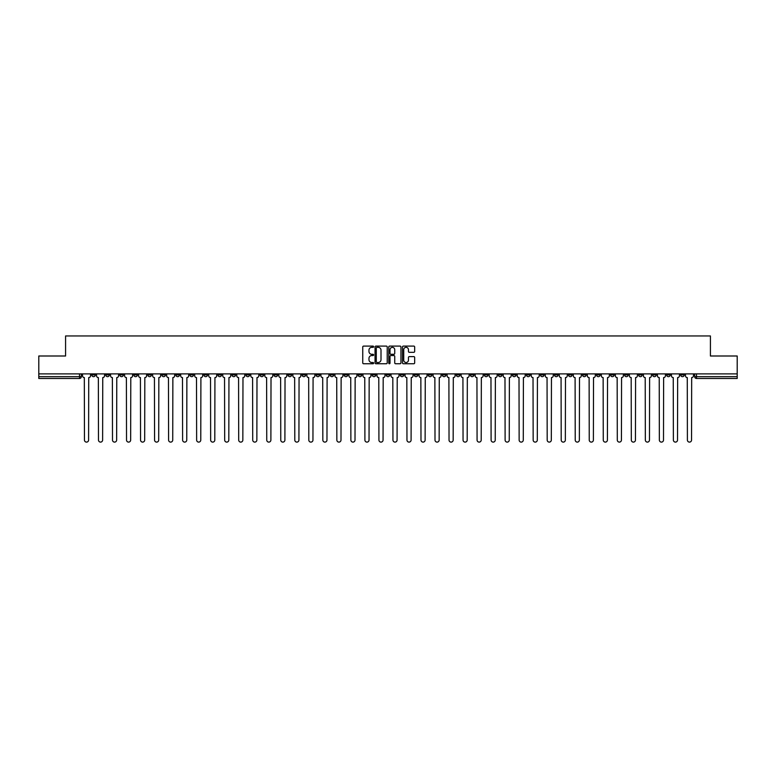 <?xml version="1.0" encoding="UTF-8"?>
<svg xmlns="http://www.w3.org/2000/svg" width="776" height="776" viewBox="0 0 776 776"><rect width="100%" height="100%" fill="white"/><g stroke="black" fill="none" stroke-linecap="round" stroke-linejoin="round"><path stroke-width="1.16" d="M373.615 346.717A0.621 0.621 0 0 0 373.004 346.096L363.624 346.096A0.883 0.883 0 0 0 362.741 346.979L362.741 362.867A0.883 0.883 0 0 0 363.624 363.75L373.004 363.75A0.621 0.621 0 0 0 373.615 363.129A0.621 0.621 0 0 0 373.004 362.508L371.791 362.508A2.823 2.823 0 0 1 368.969 359.686L368.969 358.366A2.823 2.823 0 0 1 371.791 355.544L373.004 355.544A0.621 0.621 0 0 0 373.615 354.923A0.621 0.621 0 0 0 373.004 354.302L371.791 354.302A2.823 2.823 0 0 1 368.969 351.48L368.969 350.16A2.823 2.823 0 0 1 371.791 347.338L373.004 347.338A0.621 0.621 0 0 0 373.615 346.717M554.462 373.886L554.462 374.876L558.06 374.876A1.794 1.794 0 0 1 556.266 376.67A1.794 1.794 0 0 1 554.462 374.876L554.462 373.886M470.334 373.886L470.334 374.876L473.932 374.876A1.794 1.794 0 0 1 472.128 376.67A1.794 1.794 0 0 1 470.334 374.876L470.334 373.886M456.307 373.886L456.307 374.876L459.906 374.876A1.794 1.794 0 0 1 458.112 376.67A1.794 1.794 0 0 1 456.307 374.876L456.307 373.886M372.179 373.886L372.179 374.876L375.778 374.876A1.794 1.794 0 0 1 373.974 376.67A1.794 1.794 0 0 1 372.179 374.876L372.179 373.886M358.163 373.886L358.163 374.876L361.752 374.876A1.794 1.794 0 0 1 359.957 376.67A1.794 1.794 0 0 1 358.163 374.876L358.163 373.886M344.137 373.886L344.137 374.876L347.735 374.876A1.794 1.794 0 0 1 345.931 376.67A1.794 1.794 0 0 1 344.137 374.876L344.137 373.886M316.094 373.886L316.094 374.876L319.693 374.876A1.794 1.794 0 0 1 317.888 376.67A1.794 1.794 0 0 1 316.094 374.876L316.094 373.886M288.051 374.876L288.051 373.886L288.051 374.876A1.794 1.794 0 0 0 289.846 376.67A1.794 1.794 0 0 1 288.051 374.876L291.64 374.876A1.794 1.794 0 0 1 289.846 376.67A1.794 1.794 0 0 0 291.64 374.876L291.64 373.886L291.64 374.876M274.025 374.876L274.025 373.886L274.025 374.876A1.794 1.794 0 0 0 275.829 376.67A1.794 1.794 0 0 1 274.025 374.876L277.624 374.876A1.794 1.794 0 0 1 275.829 376.67M260.009 374.876L260.009 373.886L260.009 374.876A1.794 1.794 0 0 0 261.803 376.67A1.794 1.794 0 0 1 260.009 374.876L263.597 374.876A1.794 1.794 0 0 1 261.803 376.67A1.794 1.794 0 0 0 263.597 374.876L263.597 373.886L263.597 374.876M245.982 373.886L245.982 374.876L249.581 374.876A1.794 1.794 0 0 1 247.777 376.67A1.794 1.794 0 0 1 245.982 374.876L245.982 373.886M231.966 373.886L231.966 374.876L235.555 374.876A1.794 1.794 0 0 1 233.76 376.67A1.794 1.794 0 0 1 231.966 374.876L231.966 373.886M217.94 373.886L217.94 374.876L221.538 374.876A1.794 1.794 0 0 1 219.734 376.67A1.794 1.794 0 0 1 217.94 374.876L217.94 373.886M203.913 374.876L203.913 373.886L203.913 374.876A1.794 1.794 0 0 0 205.718 376.67A1.794 1.794 0 0 1 203.913 374.876L207.512 374.876A1.794 1.794 0 0 1 205.718 376.67M175.871 374.876L175.871 373.886L175.871 374.876A1.794 1.794 0 0 0 177.675 376.67A1.794 1.794 0 0 1 175.871 374.876L179.469 374.876A1.794 1.794 0 0 1 177.675 376.67A1.794 1.794 0 0 0 179.469 374.876L179.469 373.886L179.469 374.876M161.854 374.876L161.854 373.886L161.854 374.876A1.794 1.794 0 0 0 163.649 376.67A1.794 1.794 0 0 1 161.854 374.876L165.443 374.876A1.794 1.794 0 0 1 163.649 376.67A1.794 1.794 0 0 0 165.443 374.876L165.443 373.886L165.443 374.876M147.828 374.876L147.828 373.886L147.828 374.876A1.794 1.794 0 0 0 149.623 376.67A1.794 1.794 0 0 1 147.828 374.876L151.427 374.876A1.794 1.794 0 0 1 149.623 376.67A1.794 1.794 0 0 0 151.427 374.876L151.427 373.886L151.427 374.876M133.811 374.876L133.811 373.886L133.811 374.876A1.794 1.794 0 0 0 135.606 376.67A1.794 1.794 0 0 1 133.811 374.876L137.4 374.876A1.794 1.794 0 0 1 135.606 376.67M119.785 374.876L119.785 373.886L119.785 374.876A1.794 1.794 0 0 0 121.58 376.67A1.794 1.794 0 0 1 119.785 374.876L123.384 374.876A1.794 1.794 0 0 1 121.58 376.67A1.794 1.794 0 0 0 123.384 374.876L123.384 373.886L123.384 374.876M105.759 374.876L105.759 373.886L105.759 374.876A1.794 1.794 0 0 0 107.563 376.67A1.794 1.794 0 0 1 105.759 374.876L109.358 374.876A1.794 1.794 0 0 1 107.563 376.67A1.794 1.794 0 0 0 109.358 374.876L109.358 373.886L109.358 374.876M413.783 352.323A0.883 0.883 0 0 0 414.665 351.441L414.665 346.979A0.883 0.883 0 0 0 413.783 346.096L403.375 346.096A0.883 0.883 0 0 0 402.492 346.979L402.492 362.867A0.883 0.883 0 0 0 403.375 363.75L413.783 363.75A0.883 0.883 0 0 0 414.665 362.867L414.665 357.484A0.883 0.883 0 0 0 413.783 356.601L409.33 356.601A0.883 0.883 0 0 0 408.448 357.484L408.448 360.151A2.357 2.357 0 0 1 406.09 362.508A2.357 2.357 0 0 1 403.724 360.151L403.724 349.695A2.357 2.357 0 0 1 406.09 347.338A2.357 2.357 0 0 1 408.448 349.695L408.448 351.441A0.883 0.883 0 0 0 409.33 352.323L413.783 352.323M38.8 373.886L38.8 356L65.582 356L65.582 335.959L710.418 335.959L710.418 356L737.2 356L737.2 373.886L38.8 373.886L38.8 376.67L81.315 376.67L81.315 373.886M387.224 346.979A0.883 0.883 0 0 0 386.341 346.096L375.933 346.096A0.883 0.883 0 0 0 375.05 346.979L375.05 362.867A0.883 0.883 0 0 0 375.933 363.75L386.341 363.75A0.883 0.883 0 0 0 387.224 362.867L387.224 346.979M389.659 346.096L400.067 346.096A0.883 0.883 0 0 1 400.95 346.979L400.95 362.867A0.883 0.883 0 0 1 400.067 363.75L395.605 363.75A0.883 0.883 0 0 1 394.732 362.867L394.732 356.426A0.883 0.883 0 0 0 393.849 355.544L390.891 355.544A0.883 0.883 0 0 0 390.008 356.426L390.008 363.129A0.621 0.621 0 0 1 389.387 363.75A0.621 0.621 0 0 1 388.776 363.129L388.776 346.979A0.883 0.883 0 0 1 389.659 346.096M694.685 373.886L694.685 376.67L737.2 376.67L737.2 378.475L696.479 378.475A1.794 1.794 0 0 1 694.685 376.67M737.2 373.886L737.2 376.67M81.315 376.67A1.794 1.794 0 0 1 79.521 378.475L38.8 378.475L38.8 376.67M684.257 373.886L684.257 374.876A1.794 1.794 0 0 1 682.463 376.67A1.794 1.794 0 0 1 680.659 374.876L684.257 374.876M680.659 373.886L680.659 374.876M670.241 373.886L670.241 374.876A1.794 1.794 0 0 1 668.437 376.67A1.794 1.794 0 0 1 666.642 374.876A1.794 1.794 0 0 0 668.437 376.67A1.794 1.794 0 0 0 670.241 374.876L666.642 374.876L666.642 373.886M656.215 373.886L656.215 374.876A1.794 1.794 0 0 1 654.42 376.67A1.794 1.794 0 0 1 652.616 374.876L656.215 374.876M652.616 373.886L652.616 374.876M642.188 373.886L642.188 374.876A1.794 1.794 0 0 1 640.394 376.67A1.794 1.794 0 0 1 638.6 374.876L642.188 374.876M638.6 373.886L638.6 374.876M628.172 374.876L628.172 373.886L628.172 374.876A1.794 1.794 0 0 1 626.377 376.67A1.794 1.794 0 0 1 624.573 374.876L628.172 374.876A1.794 1.794 0 0 1 626.377 376.67M624.573 373.886L624.573 374.876M614.146 373.886L614.146 374.876A1.794 1.794 0 0 1 612.351 376.67A1.794 1.794 0 0 1 610.557 374.876A1.794 1.794 0 0 0 612.351 376.67M610.557 373.886L610.557 374.876L614.146 374.876M600.129 373.886L600.129 374.876A1.794 1.794 0 0 1 598.325 376.67A1.794 1.794 0 0 1 596.531 374.876L600.129 374.876A1.794 1.794 0 0 1 598.325 376.67M596.531 373.886L596.531 374.876M586.103 373.886L586.103 374.876A1.794 1.794 0 0 1 584.309 376.67A1.794 1.794 0 0 1 582.514 374.876A1.794 1.794 0 0 0 584.309 376.67M582.514 373.886L582.514 374.876L586.103 374.876M572.087 373.886L572.087 374.876A1.794 1.794 0 0 1 570.282 376.67A1.794 1.794 0 0 1 568.488 374.876L572.087 374.876M568.488 373.886L568.488 374.876M558.06 373.886L558.06 374.876A1.794 1.794 0 0 1 556.266 376.67M544.034 373.886L544.034 374.876A1.794 1.794 0 0 1 542.24 376.67A1.794 1.794 0 0 1 540.445 374.876L544.034 374.876M540.445 373.886L540.445 374.876M530.018 373.886L530.018 374.876A1.794 1.794 0 0 1 528.223 376.67A1.794 1.794 0 0 1 526.419 374.876L530.018 374.876M526.419 373.886L526.419 374.876M515.991 373.886L515.991 374.876A1.794 1.794 0 0 1 514.197 376.67A1.794 1.794 0 0 1 512.403 374.876A1.794 1.794 0 0 0 514.197 376.67M512.403 373.886L512.403 374.876L515.991 374.876M501.975 373.886L501.975 374.876A1.794 1.794 0 0 1 500.171 376.67A1.794 1.794 0 0 1 498.376 374.876L501.975 374.876M498.376 373.886L498.376 374.876M487.949 373.886L487.949 374.876A1.794 1.794 0 0 1 486.154 376.67A1.794 1.794 0 0 1 484.36 374.876L487.949 374.876M484.36 373.886L484.36 374.876M473.932 373.886L473.932 374.876M459.906 373.886L459.906 374.876L459.906 373.886M445.89 373.886L445.89 374.876A1.794 1.794 0 0 1 444.085 376.67A1.794 1.794 0 0 1 442.291 374.876L445.89 374.876M442.291 373.886L442.291 374.876M431.863 373.886L431.863 374.876A1.794 1.794 0 0 1 430.069 376.67A1.794 1.794 0 0 1 428.265 374.876L431.863 374.876M428.265 373.886L428.265 374.876M417.837 373.886L417.837 374.876A1.794 1.794 0 0 1 416.043 376.67A1.794 1.794 0 0 1 414.248 374.876L417.837 374.876M414.248 373.886L414.248 374.876M403.821 373.886L403.821 374.876A1.794 1.794 0 0 1 402.026 376.67A1.794 1.794 0 0 1 400.222 374.876L403.821 374.876M400.222 373.886L400.222 374.876M389.795 373.886L389.795 374.876A1.794 1.794 0 0 1 388 376.67A1.794 1.794 0 0 1 386.205 374.876L389.795 374.876M386.205 373.886L386.205 374.876M375.778 373.886L375.778 374.876A1.794 1.794 0 0 1 373.974 376.67M361.752 373.886L361.752 374.876M347.735 374.876L347.735 373.886L347.735 374.876A1.794 1.794 0 0 1 345.931 376.67M333.709 373.886L333.709 374.876A1.794 1.794 0 0 1 331.915 376.67A1.794 1.794 0 0 1 330.11 374.876A1.794 1.794 0 0 0 331.915 376.67A1.794 1.794 0 0 0 333.709 374.876L330.11 374.876L330.11 373.886M319.693 374.876L319.693 373.886L319.693 374.876A1.794 1.794 0 0 1 317.888 376.67M305.666 373.886L305.666 374.876A1.794 1.794 0 0 1 303.872 376.67A1.794 1.794 0 0 1 302.068 374.876A1.794 1.794 0 0 0 303.872 376.67M302.068 373.886L302.068 374.876L305.666 374.876M277.624 373.886L277.624 374.876L277.624 373.886M249.581 374.876L249.581 373.886L249.581 374.876A1.794 1.794 0 0 1 247.777 376.67M235.555 374.876L235.555 373.886L235.555 374.876A1.794 1.794 0 0 1 233.76 376.67M221.538 374.876L221.538 373.886L221.538 374.876A1.794 1.794 0 0 1 219.734 376.67M207.512 373.886L207.512 374.876L207.512 373.886M193.486 374.876L193.486 373.886L193.486 374.876A1.794 1.794 0 0 1 191.691 376.67A1.794 1.794 0 0 1 189.897 374.876L193.486 374.876A1.794 1.794 0 0 1 191.691 376.67M189.897 373.886L189.897 374.876M137.4 373.886L137.4 374.876L137.4 373.886M95.341 373.886L95.341 374.876A1.794 1.794 0 0 1 93.537 376.67A1.794 1.794 0 0 1 91.743 374.876A1.794 1.794 0 0 0 93.537 376.67A1.794 1.794 0 0 0 95.341 374.876L95.341 373.886M91.743 373.886L91.743 374.876L95.341 374.876M376.903 347.338A0.621 0.621 0 0 0 376.292 347.949L376.292 361.897A0.621 0.621 0 0 0 376.903 362.508L378.184 362.508A2.823 2.823 0 0 0 381.006 359.686L381.006 350.16A2.823 2.823 0 0 0 378.184 347.338L376.903 347.338M394.732 349.743A2.357 2.357 0 0 0 392.365 347.376A2.357 2.357 0 0 0 390.008 349.743L390.008 353.42A0.883 0.883 0 0 0 390.891 354.302L393.849 354.302A0.883 0.883 0 0 0 394.732 353.42L394.732 349.743M82.528 375.778L82.528 373.886L82.528 375.778A1.794 1.794 48.4 0 0 84.322 377.572L84.458 440.04A2.066 2.066 48.4 0 0 86.524 442.107A2.066 2.066 48.4 0 0 88.6 440.04L88.726 377.572A1.794 1.794 48.4 0 0 90.53 375.778L90.53 373.886M84.322 377.572L84.458 440.04M88.6 440.04L88.726 377.572M96.554 375.778L96.554 373.886L96.554 375.778A1.794 1.794 48.4 0 0 98.348 377.572L98.484 440.04A2.066 2.066 48.4 0 0 100.55 442.107A2.066 2.066 48.4 0 0 102.616 440.04L102.752 377.572A1.794 1.794 48.4 0 0 104.547 375.778L104.547 373.886M110.57 375.778L110.57 373.886L110.57 375.778A1.794 1.794 48.4 0 0 112.374 377.572L112.501 440.04A2.066 2.066 48.4 0 0 114.576 442.107A2.066 2.066 48.4 0 0 116.642 440.04L116.778 377.572A1.794 1.794 48.4 0 0 118.573 375.778L118.573 373.886M98.348 377.572L98.484 440.04M102.616 440.04L102.752 377.572M112.374 377.572L112.501 440.04M116.642 440.04L116.778 377.572M124.596 375.778L124.596 373.886L124.596 375.778A1.794 1.794 48.4 0 0 126.391 377.572L126.527 440.04A2.066 2.066 48.4 0 0 128.593 442.107A2.066 2.066 48.4 0 0 130.659 440.04L130.795 377.572A1.794 1.794 48.4 0 0 132.589 375.778L132.589 373.886M138.613 375.778L138.613 373.886L138.613 375.778A1.794 1.794 48.4 0 0 140.417 377.572L140.553 440.04A2.066 2.066 48.4 0 0 142.619 442.107A2.066 2.066 48.4 0 0 144.685 440.04L144.821 377.572A1.794 1.794 48.4 0 0 146.615 375.778L146.615 373.886M152.639 375.778L152.639 373.886L152.639 375.778A1.794 1.794 48.4 0 0 154.434 377.572L154.569 440.04A2.066 2.066 48.4 0 0 156.636 442.107A2.066 2.066 48.4 0 0 158.702 440.04L158.838 377.572A1.794 1.794 48.4 0 0 160.642 375.778L160.642 373.886M126.391 377.572L126.527 440.04M130.659 440.04L130.795 377.572M140.417 377.572L140.553 440.04M144.685 440.04L144.821 377.572M154.434 377.572L154.569 440.04M158.702 440.04L158.838 377.572M166.656 375.778L166.656 373.886L166.656 375.778A1.794 1.794 48.4 0 0 168.46 377.572L168.596 440.04A2.066 2.066 48.4 0 0 170.662 442.107A2.066 2.066 48.4 0 0 172.728 440.04L172.864 377.572A1.794 1.794 48.4 0 0 174.658 375.778L174.658 373.886M168.46 377.572L168.596 440.04M172.728 440.04L172.864 377.572M180.682 375.778L180.682 373.886L180.682 375.778A1.794 1.794 48.4 0 0 182.476 377.572L182.612 440.04A2.066 2.066 48.4 0 0 184.678 442.107A2.066 2.066 48.4 0 0 186.754 440.04L186.88 377.572A1.794 1.794 48.4 0 0 188.684 375.778L188.684 373.886M182.476 377.572L182.612 440.04M186.754 440.04L186.88 377.572M194.708 375.778L194.708 373.886L194.708 375.778A1.794 1.794 48.4 0 0 196.503 377.572L196.638 440.04A2.066 2.066 48.4 0 0 198.704 442.107A2.066 2.066 48.4 0 0 200.771 440.04L200.906 377.572A1.794 1.794 48.4 0 0 202.701 375.778L202.701 373.886M196.503 377.572L196.638 440.04M200.771 440.04L200.906 377.572M208.725 375.778L208.725 373.886L208.725 375.778A1.794 1.794 48.4 0 0 210.519 377.572L210.655 440.04A2.066 2.066 48.4 0 0 212.731 442.107A2.066 2.066 48.4 0 0 214.797 440.04L214.933 377.572A1.794 1.794 48.4 0 0 216.727 375.778L216.727 373.886M210.519 377.572L210.655 440.04M214.797 440.04L214.933 377.572M222.751 375.778L222.751 373.886L222.751 375.778A1.794 1.794 48.4 0 0 224.545 377.572L224.681 440.04A2.066 2.066 48.4 0 0 226.747 442.107A2.066 2.066 48.4 0 0 228.813 440.04L228.949 377.572A1.794 1.794 48.4 0 0 230.744 375.778L230.744 373.886M224.545 377.572L224.681 440.04M228.813 440.04L228.949 377.572M236.767 375.778L236.767 373.886L236.767 375.778A1.794 1.794 48.4 0 0 238.571 377.572L238.698 440.04A2.066 2.066 48.4 0 0 240.773 442.107A2.066 2.066 48.4 0 0 242.839 440.04L242.975 377.572A1.794 1.794 48.4 0 0 244.77 375.778L244.77 373.886M238.571 377.572L238.698 440.04M242.839 440.04L242.975 377.572M250.793 375.778L250.793 373.886L250.793 375.778A1.794 1.794 48.4 0 0 252.588 377.572L252.724 440.04A2.066 2.066 48.4 0 0 254.79 442.107A2.066 2.066 48.4 0 0 256.856 440.04L256.992 377.572A1.794 1.794 48.4 0 0 258.796 375.778L258.796 373.886M252.588 377.572L252.724 440.04M256.856 440.04L256.992 377.572M264.81 375.778L264.81 373.886L264.81 375.778A1.794 1.794 48.4 0 0 266.614 377.572L266.75 440.04A2.066 2.066 48.4 0 0 268.816 442.107A2.066 2.066 48.4 0 0 270.882 440.04L271.018 377.572A1.794 1.794 48.4 0 0 272.812 375.778L272.812 373.886M266.614 377.572L266.75 440.04M270.882 440.04L271.018 377.572M278.836 375.778L278.836 373.886L278.836 375.778A1.794 1.794 48.4 0 0 280.631 377.572L280.767 440.04A2.066 2.066 48.4 0 0 282.833 442.107A2.066 2.066 48.4 0 0 284.899 440.04L285.035 377.572A1.794 1.794 48.4 0 0 286.839 375.778L286.839 373.886M280.631 377.572L280.767 440.04M284.899 440.04L285.035 377.572M292.862 375.778L292.862 373.886L292.862 375.778A1.794 1.794 48.4 0 0 294.657 377.572L294.793 440.04A2.066 2.066 48.4 0 0 296.859 442.107A2.066 2.066 48.4 0 0 298.925 440.04L299.061 377.572A1.794 1.794 48.4 0 0 300.855 375.778L300.855 373.886M294.657 377.572L294.793 440.04M298.925 440.04L299.061 377.572M306.879 375.778L306.879 373.886L306.879 375.778A1.794 1.794 48.4 0 0 308.673 377.572L308.809 440.04A2.066 2.066 48.4 0 0 310.875 442.107A2.066 2.066 48.4 0 0 312.951 440.04L313.077 377.572A1.794 1.794 48.4 0 0 314.881 375.778L314.881 373.886M308.673 377.572L308.809 440.04M312.951 440.04L313.077 377.572M320.905 375.778L320.905 373.886L320.905 375.778A1.794 1.794 48.4 0 0 322.7 377.572L322.835 440.04A2.066 2.066 48.4 0 0 324.901 442.107A2.066 2.066 48.4 0 0 326.968 440.04L327.103 377.572A1.794 1.794 48.4 0 0 328.898 375.778L328.898 373.886M322.7 377.572L322.835 440.04M326.968 440.04L327.103 377.572M334.922 375.778L334.922 373.886L334.922 375.778A1.794 1.794 48.4 0 0 336.726 377.572L336.852 440.04A2.066 2.066 48.4 0 0 338.928 442.107A2.066 2.066 48.4 0 0 340.994 440.04L341.13 377.572A1.794 1.794 48.4 0 0 342.924 375.778L342.924 373.886M336.726 377.572L336.852 440.04M340.994 440.04L341.13 377.572M348.948 375.778L348.948 373.886L348.948 375.778A1.794 1.794 48.4 0 0 350.742 377.572L350.878 440.04A2.066 2.066 48.4 0 0 352.944 442.107A2.066 2.066 48.4 0 0 355.01 440.04L355.146 377.572A1.794 1.794 48.4 0 0 356.941 375.778L356.941 373.886M350.742 377.572L350.878 440.04M355.01 440.04L355.146 377.572M362.964 375.778L362.964 373.886L362.964 375.778A1.794 1.794 48.4 0 0 364.769 377.572L364.904 440.04A2.066 2.066 48.4 0 0 366.97 442.107A2.066 2.066 48.4 0 0 369.036 440.04L369.172 377.572A1.794 1.794 48.4 0 0 370.967 375.778L370.967 373.886M364.769 377.572L364.904 440.04M369.036 440.04L369.172 377.572M376.99 375.778L376.99 373.886L376.99 375.778A1.794 1.794 48.4 0 0 378.785 377.572L378.921 440.04A2.066 2.066 48.4 0 0 380.987 442.107A2.066 2.066 48.4 0 0 383.053 440.04L383.189 377.572A1.794 1.794 48.4 0 0 384.993 375.778L384.993 373.886M378.785 377.572L378.921 440.04M383.053 440.04L383.189 377.572M391.007 375.778L391.007 373.886L391.007 375.778A1.794 1.794 48.4 0 0 392.811 377.572L392.947 440.04A2.066 2.066 48.4 0 0 395.013 442.107A2.066 2.066 48.4 0 0 397.079 440.04L397.215 377.572A1.794 1.794 48.4 0 0 399.01 375.778L399.01 373.886M392.811 377.572L392.947 440.04M397.079 440.04L397.215 377.572M405.033 375.778L405.033 373.886L405.033 375.778A1.794 1.794 48.4 0 0 406.828 377.572L406.964 440.04A2.066 2.066 48.4 0 0 409.03 442.107A2.066 2.066 48.4 0 0 411.096 440.04L411.231 377.572A1.794 1.794 48.4 0 0 413.036 375.778L413.036 373.886M406.828 377.572L406.964 440.04M411.096 440.04L411.231 377.572M419.059 375.778L419.059 373.886L419.059 375.778A1.794 1.794 48.4 0 0 420.854 377.572L420.99 440.04A2.066 2.066 48.4 0 0 423.056 442.107A2.066 2.066 48.4 0 0 425.122 440.04L425.258 377.572A1.794 1.794 48.4 0 0 427.052 375.778L427.052 373.886M420.854 377.572L420.99 440.04M425.122 440.04L425.258 377.572M433.076 375.778L433.076 373.886L433.076 375.778A1.794 1.794 48.4 0 0 434.87 377.572L435.006 440.04A2.066 2.066 48.4 0 0 437.072 442.107A2.066 2.066 48.4 0 0 439.148 440.04L439.274 377.572A1.794 1.794 48.4 0 0 441.078 375.778L441.078 373.886M434.87 377.572L435.006 440.04M439.148 440.04L439.274 377.572M447.102 375.778L447.102 373.886L447.102 375.778A1.794 1.794 48.4 0 0 448.897 377.572L449.032 440.04A2.066 2.066 48.4 0 0 451.099 442.107A2.066 2.066 48.4 0 0 453.165 440.04L453.3 377.572A1.794 1.794 48.4 0 0 455.095 375.778L455.095 373.886M448.897 377.572L449.032 440.04M453.165 440.04L453.3 377.572M461.119 375.778L461.119 373.886L461.119 375.778A1.794 1.794 48.4 0 0 462.923 377.572L463.049 440.04A2.066 2.066 48.4 0 0 465.125 442.107A2.066 2.066 48.4 0 0 467.191 440.04L467.327 377.572A1.794 1.794 48.4 0 0 469.121 375.778L469.121 373.886M462.923 377.572L463.049 440.04M467.191 440.04L467.327 377.572M475.145 375.778L475.145 373.886L475.145 375.778A1.794 1.794 48.4 0 0 476.939 377.572L477.075 440.04A2.066 2.066 48.4 0 0 479.141 442.107A2.066 2.066 48.4 0 0 481.207 440.04L481.343 377.572A1.794 1.794 48.4 0 0 483.138 375.778L483.138 373.886M476.939 377.572L477.075 440.04M481.207 440.04L481.343 377.572M489.161 375.778L489.161 373.886L489.161 375.778A1.794 1.794 48.4 0 0 490.965 377.572L491.101 440.04A2.066 2.066 48.4 0 0 493.167 442.107A2.066 2.066 48.4 0 0 495.233 440.04L495.369 377.572A1.794 1.794 48.4 0 0 497.164 375.778L497.164 373.886M490.965 377.572L491.101 440.04M495.233 440.04L495.369 377.572M503.188 375.778L503.188 373.886L503.188 375.778A1.794 1.794 48.4 0 0 504.982 377.572L505.118 440.04A2.066 2.066 48.4 0 0 507.184 442.107A2.066 2.066 48.4 0 0 509.25 440.04L509.386 377.572A1.794 1.794 48.4 0 0 511.19 375.778L511.19 373.886M504.982 377.572L505.118 440.04M509.25 440.04L509.386 377.572M517.204 375.778L517.204 373.886L517.204 375.778A1.794 1.794 48.4 0 0 519.008 377.572L519.144 440.04A2.066 2.066 48.4 0 0 521.21 442.107A2.066 2.066 48.4 0 0 523.276 440.04L523.412 377.572A1.794 1.794 48.4 0 0 525.207 375.778L525.207 373.886M519.008 377.572L519.144 440.04M523.276 440.04L523.412 377.572M531.23 375.778L531.23 373.886L531.23 375.778A1.794 1.794 48.4 0 0 533.025 377.572L533.16 440.04A2.066 2.066 48.4 0 0 535.227 442.107A2.066 2.066 48.4 0 0 537.302 440.04L537.428 377.572A1.794 1.794 48.4 0 0 539.233 375.778L539.233 373.886M533.025 377.572L533.16 440.04M537.302 440.04L537.428 377.572M545.256 375.778L545.256 373.886L545.256 375.778A1.794 1.794 48.4 0 0 547.051 377.572L547.187 440.04A2.066 2.066 48.4 0 0 549.253 442.107A2.066 2.066 48.4 0 0 551.319 440.04L551.455 377.572A1.794 1.794 48.4 0 0 553.249 375.778L553.249 373.886M547.051 377.572L547.187 440.04M551.319 440.04L551.455 377.572M559.273 375.778L559.273 373.886L559.273 375.778A1.794 1.794 48.4 0 0 561.067 377.572L561.203 440.04A2.066 2.066 48.4 0 0 563.269 442.107A2.066 2.066 48.4 0 0 565.345 440.04L565.481 377.572A1.794 1.794 48.4 0 0 567.275 375.778L567.275 373.886M561.067 377.572L561.203 440.04M565.345 440.04L565.481 377.572M573.299 375.778L573.299 373.886L573.299 375.778A1.794 1.794 48.4 0 0 575.094 377.572L575.229 440.04A2.066 2.066 48.4 0 0 577.295 442.107A2.066 2.066 48.4 0 0 579.362 440.04L579.497 377.572A1.794 1.794 48.4 0 0 581.292 375.778L581.292 373.886M575.094 377.572L575.229 440.04M579.362 440.04L579.497 377.572M587.316 375.778L587.316 373.886L587.316 375.778A1.794 1.794 48.4 0 0 589.12 377.572L589.246 440.04A2.066 2.066 48.4 0 0 591.322 442.107A2.066 2.066 48.4 0 0 593.388 440.04L593.524 377.572A1.794 1.794 48.4 0 0 595.318 375.778L595.318 373.886M589.12 377.572L589.246 440.04M593.388 440.04L593.524 377.572M601.342 375.778L601.342 373.886L601.342 375.778A1.794 1.794 48.4 0 0 603.136 377.572L603.272 440.04A2.066 2.066 48.4 0 0 605.338 442.107A2.066 2.066 48.4 0 0 607.404 440.04L607.54 377.572A1.794 1.794 48.4 0 0 609.344 375.778L609.344 373.886M603.136 377.572L603.272 440.04M607.404 440.04L607.54 377.572M615.358 375.778L615.358 373.886L615.358 375.778A1.794 1.794 48.4 0 0 617.163 377.572L617.298 440.04A2.066 2.066 48.4 0 0 619.364 442.107A2.066 2.066 48.4 0 0 621.43 440.04L621.566 377.572A1.794 1.794 48.4 0 0 623.361 375.778L623.361 373.886M617.163 377.572L617.298 440.04M621.43 440.04L621.566 377.572M629.385 375.778L629.385 373.886L629.385 375.778A1.794 1.794 48.4 0 0 631.179 377.572L631.315 440.04A2.066 2.066 48.4 0 0 633.381 442.107A2.066 2.066 48.4 0 0 635.447 440.04L635.583 377.572A1.794 1.794 48.4 0 0 637.387 375.778L637.387 373.886M631.179 377.572L631.315 440.04M635.447 440.04L635.583 377.572M643.411 375.778L643.411 373.886L643.411 375.778A1.794 1.794 48.4 0 0 645.205 377.572L645.341 440.04A2.066 2.066 48.4 0 0 647.407 442.107A2.066 2.066 48.4 0 0 649.473 440.04L649.609 377.572A1.794 1.794 48.4 0 0 651.403 375.778L651.403 373.886M645.205 377.572L645.341 440.04M649.473 440.04L649.609 377.572M657.427 375.778L657.427 373.886L657.427 375.778A1.794 1.794 48.4 0 0 659.222 377.572L659.357 440.04A2.066 2.066 48.4 0 0 661.424 442.107A2.066 2.066 48.4 0 0 663.499 440.04L663.625 377.572A1.794 1.794 48.4 0 0 665.43 375.778L665.43 373.886M659.222 377.572L659.357 440.04M663.499 440.04L663.625 377.572M671.453 375.778L671.453 373.886L671.453 375.778A1.794 1.794 48.4 0 0 673.248 377.572L673.384 440.04A2.066 2.066 48.4 0 0 675.45 442.107A2.066 2.066 48.4 0 0 677.516 440.04L677.652 377.572A1.794 1.794 48.4 0 0 679.446 375.778L679.446 373.886M673.248 377.572L673.384 440.04M677.516 440.04L677.652 377.572M685.47 375.778L685.47 373.886L685.47 375.778A1.794 1.794 48.4 0 0 687.274 377.572L687.4 440.04A2.066 2.066 48.4 0 0 689.476 442.107A2.066 2.066 48.4 0 0 691.542 440.04L691.678 377.572A1.794 1.794 48.4 0 0 693.472 375.778L693.472 373.886M687.274 377.572L687.4 440.04M691.542 440.04L691.678 377.572M79.521 373.886L79.521 378.475M696.479 373.886L696.479 378.475"/></g></svg>
